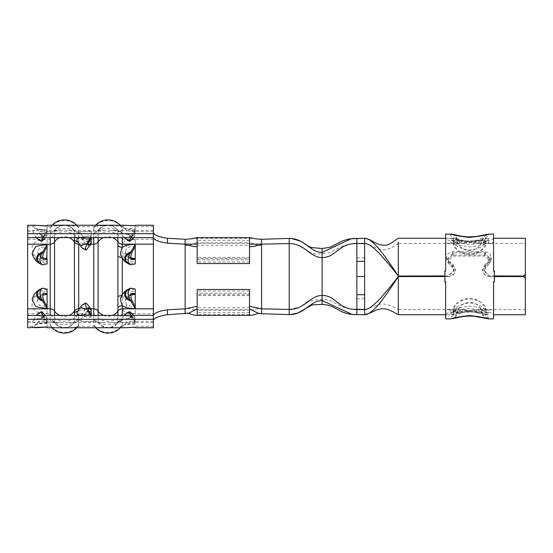 <?xml version="1.0" encoding="UTF-8"?>
<svg xmlns="http://www.w3.org/2000/svg" width="553" height="553" viewBox="0 0 553 553"><rect width="100%" height="100%" fill="white"/><g stroke="black" fill="none" stroke-linecap="round" stroke-linejoin="round"><path stroke-width="0.41" stroke-dasharray="2.77 2.07" d="M249.541 308.906L249.541 289.461M249.541 295.579L197.179 295.579L197.179 289.461M249.541 294.645L197.179 294.645L197.179 295.579M197.179 308.906L197.179 294.645M249.541 315.383L249.541 293.201L249.541 310.198L197.179 310.198L197.179 306.314L197.179 310.198C190.287 309.528 191.483 309.003 189.838 308.83L188.117 308.539M258.092 245.394L254.968 244.44C255.099 244.232 250.675 242.421 249.541 242.802L249.541 243.272L197.179 243.272L197.179 245.179L249.541 245.179L249.541 242.802L197.179 242.802L197.179 246.693L197.179 242.802C193.011 242.732 190.405 245.995 188.628 245.394M249.541 263.539L249.541 257.421L249.541 258.355L197.179 258.355L197.179 244.094M249.541 258.355L249.541 244.094M197.179 263.539L197.179 258.355M249.541 261.984L197.179 261.984M249.541 257.421L197.179 257.421M249.541 291.016L197.179 291.016M197.179 243.272L197.179 242.802L197.179 243.272M133.467 315.383L135.229 317.733C129.409 317.788 125.089 318.542 122.261 319.987L120.741 321.708C118.529 322.427 115.273 322.717 110.98 322.572L67.397 322.572L74.676 322.233A5.184 4.673 52.2 0 1 77.855 321.355C75.761 322.371 72.284 322.779 67.431 322.572L47.088 322.572L47.088 317.733C39.063 317.913 34.258 319.116 32.689 321.355L36.291 315.383M153.375 322.572L153.375 315.383L153.375 322.572L135.222 322.572L135.222 317.733M27.65 322.572L27.65 315.383L27.65 322.572L47.088 321.846L47.088 322.572M54.56 315.383L54.56 322.254A9.899 2.793 0 0 0 54.74 322.786A9.899 2.793 0 0 0 55.162 323.215A5.184 4.673 127.8 0 0 54.242 322.233L61.487 322.572C56.634 322.772 53.157 322.371 51.063 321.355L47.088 321.355M98.109 315.383L98.109 322.254A9.899 2.793 0 0 0 98.289 322.786A9.899 2.793 0 0 0 98.711 323.215A5.184 4.673 127.8 0 0 97.791 322.233L97.598 322.109C97.522 322.026 97.639 322.613 105.042 322.572L105.035 322.572C100.183 322.772 96.706 322.371 94.611 321.355L77.855 321.355A14.26 4.03 180 0 0 78.713 319.973L78.713 315.383M122.918 322.572L110.98 322.572C117.582 322.606 117.72 322.24 118.418 322.109L118.411 322.109A5.184 4.548 63.3 0 1 120.741 321.708L122.918 322.572L135.222 321.846L135.222 322.572M153.375 327.756L153.375 315.376M135.222 324.162C128.884 324.811 125.649 324.652 125.531 323.671C126.623 322.171 129.851 321.362 135.222 321.238L135.222 322.544M91.162 308.913A14.254 4.03 0 0 0 78.713 310.973A14.254 4.03 0 0 0 76.971 312.549M90.25 315.383L91.162 316.966L91.162 315.383L91.162 317.125A9.332 2.634 180 0 1 83.012 315.77L81.789 314.477L83.012 313.198A9.332 2.634 180 0 1 89.344 311.899M79.832 315.383A14.254 4.03 0 0 0 91.155 316.966M135.222 322.98C127.778 323.146 123.305 324.258 121.798 326.332C121.432 327.314 122.234 327.791 124.197 327.756M122.261 324.95A14.26 4.03 180 0 1 122.006 325.71A14.26 4.03 180 0 1 121.404 326.332C119.559 327.487 116.082 327.964 110.98 327.756M105.035 327.756C99.934 327.964 96.457 327.487 94.611 326.332A14.26 4.03 180 0 1 94.01 325.71A14.26 4.03 180 0 1 93.747 324.95L93.747 228.05A14.26 4.03 0 0 1 94.01 227.29A14.26 4.03 0 0 1 94.611 226.668L105.042 225.244M61.487 327.756C56.385 327.964 52.908 327.487 51.063 326.332A14.26 4.03 180 0 1 50.461 325.71A14.26 4.03 180 0 1 50.199 324.95A16.956 16.265 0 0 0 78.713 324.95A14.26 4.03 180 0 1 78.457 325.71A14.26 4.03 180 0 1 77.855 326.332C76.01 327.487 72.533 327.964 67.431 327.756M47.088 323.291C40.97 323.989 37.798 323.913 37.583 323.056C38.613 321.576 41.779 320.768 47.088 320.643L47.088 327.058L47.088 322.544L41.841 314.076M47.088 322.703C39.042 322.89 34.238 324.099 32.689 326.332C32.357 327.307 33.056 327.784 34.784 327.756M27.65 327.756L27.65 225.244M91.162 310.489L91.162 317.125M78.72 324.95L78.72 228.05M50.199 324.95L50.199 228.05A14.26 4.03 0 0 1 50.461 227.29A14.26 4.03 0 0 1 51.063 226.668L61.494 225.244M93.754 324.95A16.956 16.265 0 0 0 122.268 324.95L122.268 310.081C125.054 312.417 129.374 313.551 135.222 313.482L135.222 306.576C131.538 306.68 128.69 306.037 126.672 304.655L125.296 301.102L126.672 297.963L131.061 294.59M131.891 231.05L135.222 230.933L122.925 230.428L120.741 231.292L122.261 233.013C125.075 234.451 129.395 235.205 135.229 235.267L133.467 237.617M153.375 237.617L153.375 225.244M130.861 237.617L135.222 231.161L135.222 230.428L135.222 235.267M124.335 225.244L121.902 226.668C123.395 228.721 127.84 229.827 135.222 229.993L135.222 225.244M110.973 225.244L121.404 226.668A14.26 4.03 0 0 1 122.006 227.29A14.26 4.03 0 0 1 122.261 228.05A16.956 16.265 0 0 0 93.754 228.05M67.425 225.244L77.855 226.668A14.26 4.03 0 0 1 78.457 227.29A14.26 4.03 0 0 1 78.713 228.05A16.956 16.265 0 0 0 50.199 228.05M34.784 225.244L32.689 226.668C34.238 228.901 39.042 230.11 47.088 230.297L47.088 225.244M89.344 241.101A9.332 2.634 0 0 1 83.012 239.802A5.184 4.341 -63.2 0 0 81.056 237.403A5.184 4.341 -63.2 0 0 78.72 237.057A14.254 4.03 180 0 0 91.162 239.117L91.162 231.064A14.254 4.03 180 0 0 78.72 233.124M131.061 258.41L126.672 255.037L125.296 251.898L126.672 248.345C128.69 246.963 131.545 246.32 135.222 246.417L135.222 239.518C129.395 239.442 125.075 240.576 122.268 242.919L122.268 228.05M47.095 313.482L47.095 291.044C37.563 292.82 32.53 297.452 32.005 304.945C32.53 310.793 37.563 313.641 47.095 313.482L47.095 306.583L39.602 305.332L37.245 300.694L40.521 295.966L46.763 293.767M47.095 261.956L47.088 239.518C37.556 239.352 32.53 242.207 32.005 248.076C32.537 255.555 37.569 260.18 47.095 261.956L47.095 258.714M32.171 253.398L37.141 260.553L47.088 263.899M47.088 289.101L37.134 292.454L32.171 299.602M42.726 237.617L47.088 231.161L43.756 231.05L47.088 231.154L47.088 230.428L47.088 235.267L45.332 237.617M43.756 231.05L34.784 230.428L32.689 231.645C34.238 233.878 39.035 235.087 47.088 235.267M27.65 231.645L27.65 237.617L27.65 230.428L27.65 231.645L32.689 231.645M78.713 237.617L78.713 233.027A14.26 4.03 0 0 0 77.855 231.645A5.184 4.673 127.8 0 1 74.676 230.767A5.184 4.673 127.8 0 1 73.756 229.785C71.455 228.292 57.491 228.292 55.162 229.785A5.184 4.673 -127.8 0 1 54.242 230.767A5.184 4.673 -127.8 0 1 51.063 231.645L61.383 230.421L67.563 230.421L77.855 231.645L94.611 231.645L104.973 230.428L111.167 230.421L120.824 231.638L118.169 230.732L116.849 229.502C113.807 228.479 100.874 228.258 98.711 229.785A9.899 2.793 180 0 0 98.289 230.214A9.899 2.793 180 0 0 98.109 230.746A5.184 4.97 180 0 1 93.747 233.027A14.26 4.03 0 0 1 94.611 231.645A5.184 4.673 52.2 0 0 97.791 230.767L97.791 230.767A5.184 4.673 52.2 0 0 98.711 229.785M90.25 237.617L91.162 236.034A14.254 4.03 180 0 0 79.832 237.617M91.162 236.034L91.162 231.064M76.971 240.451A14.254 4.03 180 0 0 78.713 242.027A14.254 4.03 180 0 0 91.162 244.087M27.65 321.355L32.689 321.355C32.378 322.199 33.076 322.599 34.784 322.572M135.222 294.286L135.222 291.044C129.395 291.486 125.075 293.933 122.268 298.385L122.268 242.919A5.184 3.823 -129.5 0 1 126.672 248.345M132.685 259.945A10.072 10.072 0 0 1 125.296 251.898L126.43 254.449A5.184 2.489 143.5 0 0 122.261 254.615C125.054 259.06 129.374 261.514 135.222 261.956L135.222 258.714M135.229 289.101L134.732 289.115C129.367 289.495 125.213 291.611 122.268 295.468L120.305 299.602M120.312 253.405L122.261 257.532C125.213 261.382 129.367 263.505 134.732 263.885L135.229 263.899M46.763 259.233L40.514 257.027L37.245 252.313L39.609 247.661L47.095 246.417L47.088 239.518M47.088 230.297L47.088 233.698L45.021 236.11A6.097 1.438 180 0 1 41.212 235.143L41.019 234.977A6.297 1.486 180 0 0 45.146 235.993M47.088 232.357C41.779 232.232 38.613 231.424 37.583 229.944C37.798 229.087 40.97 229.011 47.088 229.709L47.088 230.456M47.095 229.709L47.095 226.066M135.222 246.417L135.222 239.518M135.222 261.956L135.222 259.253M91.162 239.117L91.162 242.511M135.222 229.993L135.222 233.698L133.155 236.11A6.097 1.438 180 0 1 129.347 235.143L129.153 234.977A6.297 1.486 180 0 0 133.28 235.993M135.222 231.693C129.844 231.576 126.609 230.76 125.517 229.26C125.621 228.265 128.863 228.099 135.222 228.748L135.222 230.456M135.222 228.748L135.222 225.762M47.095 291.044L47.095 294.286M47.095 322.067L43.756 321.95M47.088 321.846L43.549 316.62A9.588 2.26 180 0 1 38.233 315.383M47.088 320.643L47.088 319.302L45.021 316.89A8.924 1.327 59.3 0 0 43.95 316.261A8.924 1.327 59.3 0 0 43.853 316.337L45.415 319.855A6.297 1.486 180 0 1 41.019 318.023A6.297 1.486 180 0 1 45.146 317.007M135.222 313.482L135.222 306.583M135.222 293.747L135.222 291.044M135.229 322.067L131.891 321.95M135.222 321.846L131.683 316.62A9.588 2.26 180 0 1 126.367 315.383M135.222 321.238L135.222 319.302M133.404 319.62A6.097 1.438 180 0 1 129.347 317.857A6.097 1.438 180 0 1 133.155 316.89A8.924 1.327 59.3 0 0 132.084 316.261A8.924 1.327 59.3 0 0 131.987 316.337L133.404 319.62L135.229 322.544L135.222 321.915M98.711 323.215C100.853 324.742 113.773 324.528 116.849 323.498L118.169 322.268L120.741 321.708M125.987 313.91A9.588 2.26 180 0 1 130.867 312.5M131.683 316.62L130.833 315.383M135.229 323.139C129.983 323.291 126.54 323.864 124.888 324.839L125.531 323.671A3.892 3.698 23.7 0 1 125.358 324.162L125.358 324.162A3.892 3.698 23.7 0 1 121.798 326.332L121.404 326.332M135.229 319.302L133.155 316.89M125.49 323.795L129.153 318.023A6.297 1.486 180 0 0 133.549 319.855L129.976 314.076M132.084 316.261A9.076 9.076 0 0 0 129.347 317.857L129.153 318.023A6.297 1.486 180 0 1 133.28 317.007M89.275 311.747A6.415 1.811 180 0 1 85.031 309.48L85.031 309.48A6.415 1.811 180 0 1 88.031 308.436M81.526 305.657A10.078 2.848 180 0 1 87.001 303.901M47.095 322.544L47.088 321.915M45.332 315.383L47.088 317.733M37.853 313.91A9.588 2.26 180 0 1 42.733 312.5M43.549 316.62L42.699 315.383M47.095 322.917C38.136 323.111 37.5 324.369 36.609 324.542L37.583 323.056A5.184 4.942 22.2 0 1 37.486 323.318L37.486 323.318A5.184 4.942 22.2 0 1 32.689 326.332L27.65 326.332M45.27 319.62A6.097 1.438 180 0 1 41.212 317.857L41.212 317.857A6.097 1.438 180 0 1 45.021 316.89M135.222 231.161L135.222 230.504L133.432 233.38A6.097 1.438 180 0 0 129.347 235.143A9.076 9.076 0 0 0 132.084 236.739A8.924 1.327 120.7 0 0 133.155 236.11M131.718 236.38A9.588 2.26 180 0 0 126.367 237.617M125.987 239.09A9.588 2.26 180 0 0 130.867 240.5M121.404 226.668L121.902 226.668A3.76 3.581 156.1 0 1 125.517 229.26L129.153 234.977A6.297 1.486 180 0 1 133.577 233.145L129.948 239M133.432 233.38L131.987 236.663A8.924 1.327 120.7 0 0 132.084 236.739M83.012 239.802L81.789 238.523L83.012 237.23A5.184 4.341 63.2 0 0 78.713 233.124M89.275 241.253A6.415 1.811 180 0 0 85.031 243.52L85.031 243.52A6.415 1.811 180 0 0 88.031 244.564M81.526 247.343A10.078 2.848 180 0 0 87.001 249.099M47.088 231.161L47.088 230.504L45.298 233.38A6.097 1.438 180 0 0 41.212 235.143A9.076 9.076 0 0 0 43.95 236.739A8.924 1.327 120.7 0 0 45.021 236.11M43.583 236.38A9.588 2.26 180 0 0 38.233 237.617M37.853 239.09A9.588 2.26 180 0 0 42.733 240.5M27.65 226.668L32.689 226.668A5.184 4.942 157.8 0 1 37.583 229.944L41.019 234.977A6.297 1.486 180 0 1 45.443 233.145L41.814 239M45.298 233.38L43.853 236.663A8.924 1.327 120.7 0 0 43.95 236.739M44.364 251.283A6.871 4.687 180 0 0 40.217 255.583A6.871 4.687 180 0 0 44.364 259.882M43.846 252.458A6.187 4.224 180 0 0 43.846 259.64M44.364 301.717A6.871 4.687 180 0 1 40.217 297.417A6.871 4.687 180 0 1 44.364 293.118M43.846 300.542A6.187 4.224 180 0 1 43.846 293.36M132.499 251.283A6.871 4.687 180 0 0 128.351 255.583A6.871 4.687 180 0 0 132.499 259.882M131.98 252.458A6.187 4.224 180 0 0 131.98 259.64M132.499 301.717A6.871 4.687 180 0 1 128.351 297.417A6.871 4.687 180 0 1 132.499 293.118M131.98 300.542A6.187 4.224 180 0 1 131.98 293.36M122.268 310.081L122.268 298.385A5.184 2.489 -143.5 0 0 126.43 298.551L126.43 298.551A5.184 2.489 -143.5 0 0 126.672 297.963M55.162 229.785A9.899 2.793 180 0 0 54.74 230.214A9.899 2.793 180 0 0 54.56 230.746A11.772 11.295 180 0 1 74.358 230.746A9.899 2.793 180 0 0 74.178 230.214L74.869 230.891L67.563 230.428M61.383 230.428L54.035 230.905L54.74 230.214A11.772 11.772 0 0 1 74.178 230.214A9.899 2.793 180 0 0 73.756 229.785M74.524 237.617L74.358 230.746A5.184 4.97 180 0 0 78.713 233.027M76.494 315.383A5.184 4.97 180 0 0 74.358 317.18L74.524 315.383M55.162 323.215C57.464 324.708 71.427 324.708 73.756 323.215A9.899 2.793 0 0 0 74.178 322.786A9.899 2.793 0 0 0 74.358 322.254L74.358 317.18M76.494 237.617A5.184 4.97 180 0 1 74.358 235.82M78.713 244.046L78.713 242.027A5.184 4.97 180 0 1 77.544 241.903M73.756 323.215A5.184 4.673 52.2 0 1 74.676 322.233L74.178 322.786A11.772 11.772 0 0 1 54.74 322.786L54.242 322.233A5.184 4.673 127.8 0 0 51.063 321.355A14.26 4.03 180 0 1 50.199 319.973M78.713 308.954L78.713 310.973A5.184 4.97 180 0 0 77.544 311.097M98.109 237.617L98.109 230.746A11.772 11.295 180 0 1 117.907 230.746A9.899 2.793 180 0 0 117.907 230.732A5.184 4.97 180 0 0 122.261 233.027A14.26 4.03 0 0 1 122.261 233.027A5.184 4.97 179.3 0 1 117.907 230.732L117.305 229.792A5.184 4.59 128.6 0 0 118.162 230.732L117.754 230.255A11.772 11.772 0 0 0 98.289 230.214L97.591 230.898C98.386 230.974 95.558 230.511 104.973 230.428M116.849 323.498A5.184 4.548 63.3 0 1 118.411 322.109L118.162 322.268A5.184 4.59 51.4 0 0 117.305 323.208L117.907 322.268A5.184 4.97 0.7 0 1 122.261 319.987A14.26 4.03 180 0 1 122.261 319.987A5.184 4.97 -0 0 0 117.907 322.254L117.907 315.383M120.741 231.292A5.184 4.548 116.7 0 1 118.411 230.891L118.411 230.891A5.184 4.548 116.7 0 1 116.849 229.502M120.824 321.355A5.184 4.59 51.4 0 0 118.162 322.268L117.754 322.745A11.772 11.772 0 0 1 98.289 322.786L97.791 322.233A5.184 4.673 127.8 0 0 94.611 321.355A14.26 4.03 180 0 1 93.747 319.973L93.747 315.383M122.261 257.532A5.184 2.917 180 0 1 121.84 257.525M122.268 294.756L122.268 295.468A5.184 2.917 180 0 0 121.84 295.475M47.095 230.083C45.035 230.235 42.028 229.889 38.081 229.032L36.609 228.458L37.563 229.896M122.261 310.081A5.184 3.823 129.5 0 0 126.672 304.655M130.93 257.857L128.075 256.157L126.43 254.449A5.184 2.489 143.5 0 1 126.672 255.037M90.457 238.903L84.706 238.405L81.056 237.403A5.184 4.341 -63.2 0 0 81.049 237.403L84.899 243.403A6.546 1.846 180 0 0 88.045 244.488M91.162 313.883A14.254 4.03 0 0 0 78.72 315.943A5.184 4.341 -116.8 0 0 81.049 315.597A5.184 4.341 -116.8 0 0 81.056 315.597A5.184 4.341 -116.8 0 0 83.012 313.198M91.162 321.936A14.254 4.03 0 0 1 78.72 319.876A5.184 4.341 116.8 0 0 83.012 315.77M135.229 229.841C129.658 229.626 126.215 229.053 124.909 228.126L125.469 229.129M249.541 245.179L249.541 259.799L249.541 238.398L197.179 238.398L190.619 238.903M249.541 242.802L249.541 246.693L249.541 242.802M249.541 307.821L197.179 307.821L197.179 309.728L249.541 309.728L249.541 310.198L249.541 306.314L249.541 310.198C255.624 309.804 255.79 308.698 258.604 308.539M249.541 237.617L249.541 238.398L256.101 238.903M289.205 314.602L289.205 238.398L291.549 238.502M322.123 304.489L322.123 248.511M364.994 314.726L364.634 314.733L364.634 238.426L356.858 238.267L356.858 309.466M356.858 309.549L356.858 314.733L364.634 314.574M398.333 242.159L398.333 309.549L453.419 309.507L453.419 314.733C454.158 313.268 459.564 311.933 469.621 310.717C479.658 311.933 485.057 313.268 485.817 314.726L488.417 314.733C485.603 313.696 479.327 312.694 469.58 311.733C459.889 312.701 453.633 313.696 450.819 314.733L445.642 314.733L453.419 314.733L453.419 308.083C452.955 305.546 460.608 299.014 469.621 299.249C478.608 299.007 486.267 305.533 485.817 308.083L485.755 309.549L525.35 309.549L525.35 279.161M488.534 276.541L494.375 276.541L488.534 276.535M485.002 264.286L482.555 269.594L484.055 274.219L488.354 276.5L484.276 274.765L482.562 270.535L485.002 265.945L487.601 264.147L489.723 260.428L484.525 256.067L453.419 256.067L448.22 260.428L450.342 264.147L452.942 265.945L455.375 270.528L453.654 274.772L449.548 276.5L453.868 274.24L455.375 269.594L452.942 264.286L450.336 262.212L448.213 257.905L453.419 252.859L484.525 252.859L489.723 257.912L487.601 262.212L485.002 264.286L485.002 265.945M449.402 276.535L444.861 276.528L449.402 276.528M445.642 238.267L445.642 241.613L447.37 243.375L457.048 243.375C451.296 240.334 449.216 238.633 450.819 238.267L445.642 238.267L453.419 238.267L453.481 243.451C454.843 244.64 460.22 245.802 469.621 246.921C479.009 245.802 484.387 244.647 485.755 243.451L485.817 244.917C486.281 247.454 478.628 253.986 469.621 253.751C460.628 253.993 452.969 247.468 453.419 244.917L453.419 238.267C454.179 239.732 459.578 241.067 469.621 242.283C479.672 241.067 485.078 239.732 485.817 238.274L488.417 238.267C490.027 238.626 487.953 240.327 482.188 243.375L491.866 243.375L493.594 241.613L493.594 234.119M453.419 240.908C454.158 245.691 459.564 248.781 469.621 250.184C479.658 248.788 485.057 245.698 485.817 240.908L485.817 243.493M525.35 314.733L525.35 238.267M485.817 309.507L485.817 312.092C485.078 307.309 479.672 304.219 469.621 302.816C459.578 304.212 454.179 307.302 453.419 312.092M494.375 275.947L489.315 275.94L484.138 270.189L485.693 265.786L489.474 261.749L491.285 257.359L489.702 253.426L485.299 251.705L452.637 251.698L448.234 253.426L446.658 257.352L448.469 261.749L452.25 265.786L453.806 270.189L448.621 275.933L444.861 275.933M525.35 243.451L525.35 273.452L525.35 243.451L485.755 243.451M398.333 276.5L398.333 243.451L453.481 243.451M453.419 243.493L453.419 244.917M453.419 308.083L453.419 309.507M398.333 308.284L398.333 303.466M398.333 297.611L398.333 289.226M398.333 276.569L398.333 285.237M444.861 276.009L448.621 276.009L453.813 271.046L452.25 267.237L448.469 263.746L446.658 259.951L452.637 255.064L485.299 255.064L491.278 259.951L489.474 263.753L485.693 267.237L484.131 271.046L489.315 276.016L494.375 276.016M364.634 243.451C366.798 243.355 370.724 245.442 370.793 245.435C374.035 247.253 381.328 250.281 383.817 249.825C388.192 250.198 394.78 245.753 398.34 243.444L398.333 246.562M485.755 309.549C484.393 308.36 479.016 307.198 469.621 306.079C460.227 307.198 454.849 308.353 453.481 309.549M398.333 292.516L398.333 298.502M398.333 303.846L398.333 308.125M452.942 264.286L452.942 265.945M450.336 262.212L450.342 264.147M453.419 252.859L453.419 256.067M484.525 252.859L484.525 256.067M487.601 262.212L487.601 264.147M452.25 265.786L452.25 267.237M448.469 261.749L448.469 263.746M452.637 251.698L452.637 255.064M485.299 251.705L485.299 255.064M489.474 261.749L489.474 263.753M485.693 265.786L485.693 267.237M485.817 240.908L485.817 244.917M485.817 308.083L485.817 312.092M322.123 253.744L322.123 255.597L322.123 253.744M322.123 297.403L322.123 295.426L322.123 297.403M482.361 239.974L482.092 240.382A6.74 6.401 -136.2 0 1 483.716 237.154L482.361 239.974A12.961 12.961 0 0 1 456.875 239.974L469.615 241.592C478.463 240.23 482.617 239.829 482.092 240.382C480.204 242.497 476.043 243.88 469.621 244.53C462.087 244.689 455.271 239.698 457.151 239.753A6.74 6.574 85.6 0 0 450.667 234.126C449.181 234.769 451.863 236.905 458.707 240.534L450.826 240.534C447.674 240.313 445.946 239.49 445.642 238.06L445.642 234.119M493.594 238.06C493.297 239.484 491.569 240.313 488.41 240.534L480.529 240.534C484.857 238.481 487.539 236.725 488.575 235.267L488.368 234.119M488.41 240.534L488.41 242.954L472.483 242.954A4.866 4.134 0 0 0 469.621 242.166A4.866 4.134 0 0 0 466.753 242.954L450.826 242.954L450.826 240.534M482.188 243.375L480.398 243.541L481.345 244.219L486.44 240.728L469.621 242.857L452.796 240.728L457.891 244.219A14.661 3.311 180 0 1 466.753 242.954M488.368 318.881L488.575 317.733C487.539 316.275 484.857 314.519 480.529 312.466C473.181 311.519 465.903 311.519 458.707 312.466C451.863 316.095 449.181 318.231 450.667 318.874L450.667 318.874A6.74 6.574 94.4 0 0 457.151 313.247L456.875 313.026A12.961 12.961 0 0 1 482.361 313.026L483.716 315.846A6.74 6.401 -43.8 0 1 482.092 312.618L482.361 313.026M469.621 311.408L457.151 313.247C455.271 313.302 462.087 308.311 469.621 308.47C476.05 309.12 480.204 310.51 482.092 312.618C482.617 313.171 478.463 312.77 469.621 311.408M445.642 318.881L445.642 314.94C445.939 313.516 447.667 312.687 450.826 312.466L450.826 310.046L466.753 310.046A4.866 4.134 180 0 0 469.621 310.834A4.866 4.134 180 0 0 472.483 310.046L488.41 310.046L488.41 312.466L480.529 312.466M493.594 318.881L493.594 311.387L491.866 309.625L482.188 309.625C487.94 312.666 490.02 314.367 488.417 314.733C488.645 315.293 481.552 312.784 472.891 312.051C465.495 311.892 459.467 312.549 454.815 314.021L450.819 314.733C449.209 314.374 451.283 312.673 457.048 309.625L458.838 309.459L457.891 308.781L452.796 312.272L469.615 310.143L486.44 312.272L481.345 308.781A14.661 3.311 0 0 1 472.483 310.046M493.594 238.267L493.594 241.613M450.819 238.267C453.633 239.304 459.909 240.306 469.656 241.267C479.347 240.299 485.603 239.304 488.417 238.267L484.421 238.979C479.769 240.451 473.741 241.108 466.345 240.949C457.684 240.216 450.591 237.707 450.819 238.267M445.642 271.592L445.642 271.053L445.642 271.592L444.861 271.592L444.861 271.053M444.861 281.947L444.861 271.592M444.861 281.408L445.642 281.408L445.642 281.947L445.642 281.408M493.594 281.408L493.594 281.947L493.594 281.408L494.375 281.408L494.375 271.592L493.594 271.592L493.594 271.053L493.594 271.592M493.594 311.387L493.594 314.733M488.41 312.466C491.562 312.687 493.29 313.51 493.594 314.94M458.707 312.466L450.826 312.466M450.826 310.046L447.37 309.625L445.642 311.387L445.642 314.733M445.642 311.387L445.642 314.94M447.37 243.375L450.826 242.954M457.891 244.219L458.838 243.541L457.048 243.375M457.048 309.625L447.37 309.625M466.753 310.046A14.661 3.311 0 0 1 457.891 308.781M458.707 240.534C466.055 241.481 473.333 241.481 480.529 240.534M445.642 238.06L445.642 241.613M488.41 242.954L491.866 243.375M472.483 242.954A14.661 3.311 180 0 1 481.345 244.219M491.866 309.625L488.41 310.046M481.345 308.781L480.398 309.459L482.188 309.625M494.375 271.592L494.375 271.053M494.375 281.947L494.375 281.408M249.541 314.602L197.179 314.602L197.179 315.383M197.179 314.602L197.179 293.201L249.541 293.201L197.179 293.201L197.179 307.821M197.179 245.179L197.179 259.799L249.541 259.799L197.179 259.799L197.179 237.617M249.541 240.313L197.179 240.313M249.541 312.687L197.179 312.687M122.268 315.383L122.268 319.973M153.375 321.355L135.222 321.355M153.375 326.332L135.222 326.332M78.713 319.973A5.184 4.97 -0 0 0 74.358 322.254A11.772 11.295 180 0 1 54.56 322.254A5.184 4.97 180 0 0 50.205 319.973L50.205 315.383M91.1 308.83L78.796 308.83M94.611 326.332L77.855 326.332M51.063 326.332L47.088 326.332M153.375 320.311L153.375 313.8L122.268 313.8A16.956 16.265 0 0 1 93.747 313.8L78.72 313.8A16.956 16.265 0 0 1 50.199 313.8L27.65 313.8M122.268 233.027L122.268 237.617M153.375 231.645L135.222 231.645M94.611 226.668L77.855 226.668M51.063 226.668L47.088 226.668M153.375 226.668L135.222 226.668M122.261 239.2A16.956 16.265 0 0 0 93.747 239.2L78.72 239.2A16.956 16.265 0 0 0 50.199 239.2L27.65 239.2M153.375 313.8L153.375 232.689M153.375 239.2L122.268 239.2M50.205 237.617L50.205 233.027M54.56 237.617L54.56 230.746A5.184 4.97 180 0 1 50.199 233.027A14.26 4.03 0 0 1 51.063 231.645L47.088 231.645M91.1 244.17L78.796 244.17M93.747 237.617L93.747 233.027M122.268 257.532L122.268 258.244M131.856 316.862A9.788 2.309 180 0 1 125.884 315.383M125.897 313.993A9.788 2.309 180 0 1 130.992 312.611M81.464 305.719A10.21 2.883 180 0 1 87.084 303.977M89.351 311.92A6.546 1.846 180 0 1 84.899 309.597A6.546 1.846 180 0 1 88.045 308.512M43.722 316.862A9.788 2.309 180 0 1 37.749 315.383M37.763 313.993A9.788 2.309 180 0 1 42.858 312.611M131.884 236.138A9.788 2.309 180 0 0 125.884 237.617M125.897 239.007A9.788 2.309 180 0 0 130.992 240.389M81.464 247.281A10.21 2.883 180 0 0 87.084 249.023M83.012 237.23A9.332 2.634 0 0 1 91.162 235.875M89.351 241.08A6.546 1.846 180 0 0 84.899 243.403L85.031 243.52A9.076 9.076 0 0 0 88.162 245.394M43.749 236.138A9.788 2.309 180 0 0 37.749 237.617M37.763 239.007A9.788 2.309 180 0 0 42.858 240.389M43.238 237.617L43.853 236.663M43.238 315.383L43.853 316.337M131.372 237.617L131.987 236.663M131.372 315.383L131.987 316.337M59.842 237.617A11.772 11.295 180 0 1 69.077 237.617M59.842 315.383A11.772 11.295 180 0 0 69.077 315.383M117.907 237.617L117.907 230.746M103.39 237.617A11.772 11.295 180 0 1 112.625 237.617M103.39 315.383A11.772 11.295 180 0 0 112.625 315.383M93.747 319.973A5.184 4.97 180 0 1 98.109 322.254A11.772 11.295 180 0 0 117.907 322.254A9.899 2.793 0 0 0 117.907 322.254M120.824 231.645A5.184 4.59 128.6 0 1 118.162 230.732L118.411 230.891C117.381 230.705 117.962 230.442 111.167 230.428M185.144 239.283L185.144 313.717M261.576 239.283L261.576 313.717M356.858 257.878L364.634 257.878M356.858 276.5L364.634 276.5M356.858 298.758L364.634 298.758M322.123 257.574L322.123 255.576L322.123 257.574M456.875 239.974L455.451 237.085C455.568 237.776 465.322 242.726 472.767 241.198L478.297 239.898L483.716 237.154A6.74 6.401 -136.2 0 1 488.575 235.267M488.575 317.733A6.74 6.401 -43.8 0 1 483.716 315.846L483.778 315.908C481.518 314.678 480.612 313.012 472.089 311.733C464.278 310.551 455.548 315.362 455.451 315.915L456.875 313.026M153.375 230.428L135.222 230.428M122.925 230.428L110.939 230.428M105.056 230.428L67.397 230.428M61.514 230.428L47.088 230.428M34.784 230.428L27.65 230.428M120.796 321.431L124.425 315.383M90.457 314.097L84.706 314.595L81.056 315.597L85.031 309.48A9.076 9.076 0 0 1 88.162 307.606M37.563 323.104L41.212 317.857A9.076 9.076 0 0 1 43.95 316.261M120.796 231.569L124.425 237.617M32.662 231.569L36.291 237.617M42.795 257.857L39.705 255.963L37.245 252.306A10.072 10.072 0 0 0 44.551 259.945M44.551 293.055A10.072 10.072 0 0 0 37.245 300.687L39.809 296.954L42.795 295.143M132.685 293.055A10.072 10.072 0 0 0 125.296 301.102L126.43 298.551L130.93 295.143M122.006 227.29A16.956 16.956 0 0 0 120.36 225.244M95.655 225.244A16.956 16.956 0 0 0 94.01 227.29M94.01 325.71A16.956 16.956 0 0 0 95.655 327.756M120.36 327.756A16.956 16.956 0 0 0 122.006 325.71M78.457 227.29A16.956 16.956 0 0 0 76.812 225.244M52.106 225.244A16.956 16.956 0 0 0 50.461 227.29M50.461 325.71A16.956 16.956 0 0 0 52.106 327.756M76.812 327.756A16.956 16.956 0 0 0 78.457 325.71M188.061 313.364L188.608 313.185M258.659 313.364L258.113 313.185M289.24 314.602L290.304 314.581M309.431 246.873L307.986 246.417L310.42 247.468M352.683 314.491L356.858 314.664L352.351 314.443M352.372 238.55L352.766 238.502M353.644 314.595L352.137 314.415M351.286 238.716L350.346 238.896M350.491 238.868L353.816 238.391M455.375 269.594L455.375 270.528M448.22 257.905L448.22 260.428M489.723 257.912L489.723 260.428M482.562 269.594L482.562 270.535M453.813 270.189L453.813 271.046M446.658 257.352L446.658 259.951M491.278 257.359L491.278 259.951M484.131 270.189L484.131 271.046M364.911 309.542L379.158 304.364C380.962 303.728 383.727 303.818 387.453 304.648C390.003 305.367 393.632 307.005 398.34 309.556M352.614 243.707L348.362 244.308L342.577 246.078L329.083 252.769L316.302 254.2L312.88 253.64L310.696 252.645L298.032 245.228L291.085 243.645M305.92 302.657L312.576 300.597C313.129 300.493 316.157 299.45 322.123 299.311L326.429 299.629L331.033 300.908L341.498 306.445L348.39 308.692L352.531 309.286M289.205 309.417L299.526 307.129L308.215 301.544M458.838 243.541L452.499 239.988L452.796 240.728A17.108 17.108 0 0 0 486.44 240.728L486.744 239.988C486.93 239.636 486.93 240.721 480.398 243.541M480.398 309.459L486.737 313.012L486.44 312.272A17.108 17.108 0 0 0 452.796 312.272L452.492 313.012C452.306 313.364 452.306 312.279 458.838 309.459"/><path stroke-width="0.83" d="M249.541 237.617L249.541 244.094L261.576 244.156L261.576 239.283L256.101 238.903L249.541 237.617L197.179 237.617L197.179 244.094L185.144 244.156L167.524 243.196C159.07 241.972 154.349 240.113 153.375 237.624L153.375 315.383C154.349 312.887 159.064 311.035 167.524 309.804L167.359 314.74L188.608 313.185L197.179 308.906L197.179 289.461L249.541 289.461L249.541 308.906L258.113 313.185L261.576 313.717L289.24 314.602M249.541 308.899L249.541 315.383L197.179 315.383L197.179 308.899M249.541 244.094L249.541 263.539L197.179 263.539L197.179 244.094M197.179 246.686C190.84 246.693 191.483 245.179 185.144 245.179L185.144 239.283L167.359 238.26L167.524 243.196M185.144 313.717L185.144 308.844L197.179 306.314M185.144 245.179L185.144 308.844L167.524 309.804M153.375 319.316L153.375 315.383L27.65 315.383L27.65 327.756L47.088 326.934L47.088 327.756L124.197 327.756L135.222 327.21L135.222 327.756L153.375 327.756L153.375 319.316L27.65 319.316M124.197 327.756L135.222 327.272L135.222 327.756M135.222 225.707L124.342 225.244L135.222 225.762L135.222 225.244L153.375 225.244L153.375 237.624L27.65 237.617L27.65 315.383M91.162 315.383L91.162 308.913L87.001 303.901A14.143 2.101 -120.7 0 0 85.48 303.092A14.254 14.254 0 0 0 81.526 305.657L81.402 305.774A10.21 2.883 180 0 1 81.464 305.719M90.25 315.383L87.084 309.265A10.21 2.883 180 0 1 81.402 305.774L76.971 312.549A14.254 4.03 0 0 0 78.713 314.899A14.254 4.03 0 0 0 79.832 315.383M34.784 327.756L47.088 327.058L47.088 327.756M124.342 225.244L47.088 225.244L47.088 226.066L34.791 225.244L47.088 225.942M34.784 225.244L27.65 225.244L27.65 237.617M153.375 233.684L27.65 233.684M44.551 259.945L43.846 259.64C42.367 258.528 42.367 256.129 43.846 252.458L47.095 246.417L46.763 259.233M47.088 259.253L47.088 263.899L42.657 264.776L42.056 264.493C39.353 262.613 39.353 258.825 42.056 253.15L47.088 244.447L47.088 246.424M47.088 244.447L35.751 246.362L32.171 253.398A15.256 15.256 0 0 0 43.03 264.901L42.657 264.776A10.41 7.099 180 0 1 36.685 258.355A10.41 7.099 180 0 1 42.657 251.933M47.095 306.583L47.095 293.747L43.846 293.36C42.367 294.473 42.367 296.864 43.846 300.542L46.666 305.927M42.657 301.067L42.056 299.85A9.726 6.636 180 0 1 42.056 288.507L43.03 288.099A15.256 15.256 0 0 0 32.171 299.602L35.745 306.639L47.088 308.553L42.657 301.067A10.41 7.099 180 0 1 36.685 294.645A10.41 7.099 180 0 1 42.657 288.224L47.088 289.101L47.088 293.747M47.088 306.576L47.088 308.553M79.832 237.617A14.254 4.03 180 0 0 78.713 238.101A14.254 4.03 180 0 0 76.971 240.451L81.402 247.226A10.21 2.883 180 0 0 81.464 247.281M91.162 237.617L91.162 244.087L87.001 249.099A14.143 2.101 -59.3 0 1 85.48 249.908A14.143 2.101 -59.3 0 1 87.001 243.908A10.078 2.848 180 0 0 81.526 247.343L81.402 247.226A10.21 2.883 180 0 1 87.084 243.735L90.25 237.617M135.222 306.583L135.222 293.747L131.98 293.36C130.501 294.473 130.501 296.864 131.98 300.542L135.222 306.583L135.222 294.286L130.93 295.143M135.222 246.417L131.98 252.458C130.501 256.129 130.501 258.528 131.98 259.64L135.222 259.253L135.222 246.424L135.222 259.253L131.061 258.41M122.261 305.602C125.337 307.689 129.658 308.678 135.229 308.553L130.791 301.067A10.41 7.099 180 0 1 124.819 294.645A10.41 7.099 180 0 1 130.791 288.224L131.165 288.099A15.256 15.256 0 0 0 120.305 299.602L122.261 305.602A5.184 4.479 180 0 0 117.907 307.655L117.907 237.617M135.229 306.576L135.229 308.553M130.791 301.067L130.19 299.85A9.726 6.636 180 0 1 130.19 288.507L130.791 288.224L135.229 289.101L135.229 293.747M135.229 259.253L135.229 263.899L130.791 264.776L130.19 264.493C127.487 262.613 127.487 258.825 130.19 253.15A9.726 6.636 180 0 0 130.19 264.493M130.19 253.15L135.229 244.447L135.229 246.424M135.229 244.447C129.658 244.322 125.337 245.311 122.268 247.398L120.312 253.405A15.256 15.256 0 0 0 131.165 264.901L130.791 264.776A10.41 7.099 180 0 1 124.819 258.355A10.41 7.099 180 0 1 130.791 251.933M131.061 294.59L134.897 293.767L135.222 294.286M130.833 315.383L129.202 312.023A14.164 2.108 -120.7 0 1 129.409 311.754A14.164 2.108 -120.7 0 1 130.867 312.5L133.467 315.383M126.367 315.383A9.588 2.26 180 0 1 125.987 313.91L125.794 314.076A9.788 2.309 180 0 1 125.897 313.993M91.155 310.489L89.275 308.284A8.896 1.32 59.3 0 0 88.162 307.606A8.896 1.32 59.3 0 0 89.275 311.747L91.155 315.383M88.031 308.436A6.415 1.811 180 0 1 89.275 308.284M87.084 309.265L87.001 309.092A10.078 2.848 180 0 1 81.526 305.657M87.001 309.092A14.143 2.101 -120.7 0 1 85.48 303.092M130.19 299.85C127.487 294.182 127.487 290.401 130.19 288.507M42.699 315.383L41.067 312.023A14.164 2.108 -120.7 0 1 41.275 311.754A14.164 2.108 -120.7 0 1 42.733 312.5L45.332 315.383M38.233 315.383A9.588 2.26 180 0 1 37.853 313.91L37.659 314.076A9.788 2.309 180 0 1 37.763 313.993M42.056 299.85C39.353 294.182 39.353 290.401 42.056 288.507M133.467 237.617L130.867 240.5A14.164 2.108 -59.3 0 1 129.409 241.246A14.164 2.108 -59.3 0 1 129.202 240.977L130.861 237.617M126.367 237.617A9.588 2.26 180 0 0 125.987 239.09L125.794 238.924A9.788 2.309 180 0 0 125.897 239.007M91.155 237.617L89.275 241.253A8.896 1.32 120.7 0 0 88.162 245.394A8.896 1.32 120.7 0 0 89.275 244.716L91.155 242.511M88.031 244.564A6.415 1.811 180 0 0 89.275 244.716M45.332 237.617L42.733 240.5A14.164 2.108 -59.3 0 1 41.275 241.246A14.164 2.108 -59.3 0 1 41.067 240.977L42.726 237.617M38.233 237.617A9.588 2.26 180 0 0 37.853 239.09L37.659 238.924A9.788 2.309 180 0 0 37.763 239.007M42.056 253.15A9.726 6.636 180 0 0 42.056 264.493M44.364 259.882L47.095 259.253M77.544 241.903A5.184 4.97 180 0 1 74.358 239.746L74.524 237.617M74.524 315.383L74.358 239.746M78.713 237.617L78.713 238.101A5.184 4.97 180 0 1 76.494 237.617M77.544 311.097A5.184 4.97 180 0 0 74.358 313.254M78.713 315.383L78.713 314.899A5.184 4.97 180 0 0 76.494 315.383M122.268 237.617L122.268 247.398A5.184 4.479 180 0 1 117.907 245.345M121.84 257.525A5.184 2.917 180 0 1 117.907 256.191M121.84 295.475A5.184 2.917 180 0 0 117.907 296.809M167.359 314.74C158.988 315.991 154.328 317.844 153.375 320.311M153.375 232.689C154.315 235.149 158.981 237.002 167.359 238.26M197.179 237.617L190.619 238.903L185.144 239.283M249.541 246.686C255.88 246.686 255.237 245.179 261.576 245.179L261.576 244.156L289.205 243.583L289.205 309.417C304.959 309.417 309.998 295.426 322.123 295.426C336.072 295.426 337.835 309.549 356.858 309.549L364.634 309.549C372.314 309.549 385.323 293.055 398.333 276.555L398.333 314.733L445.642 314.733L445.642 281.947L445.642 318.881L450.819 318.881C453.26 317.816 459.522 316.71 469.601 315.556C479.672 316.696 485.949 317.809 488.417 318.881L493.594 318.881L493.594 281.947L493.594 314.733L525.35 314.733L525.35 279.161C525.198 277.592 524.334 276.728 522.758 276.569C524.334 276.714 525.198 277.578 525.35 279.154L525.35 309.549M261.576 313.717L261.576 308.844L249.541 306.314M261.576 239.283L289.205 238.398C305.028 238.398 309.95 252.445 322.123 252.445L351.286 238.716L364.634 238.267C373.088 238.267 385.711 257.117 398.333 275.968L398.333 242.159M261.576 245.179L261.576 308.844L289.205 309.417L289.205 314.602C305.028 314.609 309.95 300.555 322.123 300.555L322.123 304.489L326.733 304.876L331.268 306.196L343.109 312.3L348.404 313.876L352.683 314.491M352.766 238.502L348.314 239.138L342.874 240.79L330.044 247.267L322.123 248.504L322.123 257.574C336.072 257.58 337.835 243.451 356.858 243.451L364.634 243.451L364.634 314.733C373.123 314.733 385.731 295.648 398.333 276.569L444.861 276.535L398.333 276.5M398.333 308.125L398.333 314.733C391.206 310.765 387.715 308.56 381.929 308.664L376.448 309.957L370.372 312.887L364.634 314.733L352.137 314.415L322.123 300.555L322.123 257.574C309.998 257.574 304.959 243.583 289.205 243.583L289.205 238.398M494.375 276.541L522.758 276.569L494.375 276.541M444.861 275.933L398.333 276.037C385.31 259.744 372.28 243.451 364.634 243.451L364.634 238.267C368.229 239.062 370.24 239.732 370.669 240.279L370.669 240.279C375.031 242.753 378.266 244.253 380.374 244.779C384.446 245.732 388.026 245.166 391.13 243.071L398.34 238.26L445.642 238.267L445.642 271.053L445.642 234.119L450.819 234.119C453.26 235.184 459.522 236.29 469.601 237.444C479.672 236.304 485.949 235.191 488.417 234.119L493.594 234.119L493.594 271.053L493.594 238.267L525.35 238.267L525.35 273.452C525.198 275.021 524.334 275.885 522.751 276.044L494.375 275.947M522.751 275.968C524.327 275.816 525.198 274.952 525.35 273.376M525.35 279.154L525.35 273.452M398.333 309.549L398.333 308.284M398.333 303.466L398.333 297.611M398.333 289.226L398.333 276.555M398.333 276.037L444.861 276.009M494.375 276.016L522.751 276.044M398.333 246.562L398.333 273.749M398.333 285.237L398.333 292.516M398.333 298.502L398.333 303.846M352.531 309.286L364.634 309.362M356.858 314.733L356.858 294.694L364.634 294.694M356.858 294.694L356.858 238.267M356.858 243.451L364.634 243.638M445.642 281.947L444.861 281.947L444.861 271.053L445.642 271.053M493.594 271.053L494.375 271.053L494.375 281.947L493.594 281.947M153.375 308.83L122.268 308.83L122.268 315.383M50.205 315.383L50.205 308.83L27.65 308.83M93.747 315.383L93.747 308.83L91.1 308.83M153.375 244.17L122.268 244.17A5.184 4.97 180 0 1 117.907 241.896A11.772 11.295 180 0 0 112.625 237.617M54.56 237.617L54.56 311.104A5.184 4.97 180 0 0 50.205 308.83L50.205 244.17L27.65 244.17M59.842 237.617A11.772 11.295 180 0 0 54.56 241.896A5.184 4.97 180 0 1 50.205 244.17L50.205 237.617M78.713 244.046L78.713 308.83A5.184 4.97 180 0 0 74.358 311.104A11.772 11.295 180 0 1 69.077 315.383M98.109 237.617L98.109 311.104A5.184 4.97 180 0 0 93.747 308.83L93.747 244.17L91.1 244.17M78.796 244.17L78.713 244.17A5.184 4.97 180 0 1 74.358 241.896A11.772 11.295 180 0 0 69.077 237.617M103.39 237.617A11.772 11.295 180 0 0 98.109 241.896A5.184 4.97 180 0 1 93.747 244.17L93.747 237.617M122.268 305.602L122.268 308.83A5.184 4.97 -0 0 0 117.907 311.104L117.907 307.655M122.268 258.244L122.268 294.756M125.884 315.383A9.788 2.309 180 0 1 125.794 314.076L124.425 315.383M89.344 311.899A9.332 2.634 180 0 1 91.162 311.851M88.045 308.512A6.546 1.846 180 0 1 89.351 308.367M37.749 315.383A9.788 2.309 180 0 1 37.659 314.076L36.291 315.383M125.884 237.617A9.788 2.309 180 0 0 125.794 238.924L124.425 237.617M91.162 241.149A9.332 2.634 0 0 1 89.344 241.101M88.045 244.488A6.546 1.846 180 0 0 89.351 244.633M37.749 237.617A9.788 2.309 180 0 0 37.659 238.924L36.291 237.617M41.067 240.977L43.238 237.617M41.067 312.023L43.238 315.383M129.202 240.977L131.372 237.617M129.202 312.023L131.372 315.383M54.56 315.383L54.56 311.104A11.772 11.295 180 0 0 59.842 315.383M98.109 315.383L98.109 311.104A11.772 11.295 180 0 0 103.39 315.383M112.625 315.383A11.772 11.295 180 0 0 117.907 311.104L117.907 315.383M356.858 276.5L364.634 276.5M356.858 261.348L364.634 261.348M129.409 311.754A14.26 14.26 0 0 0 125.987 313.91M41.275 311.754A14.26 14.26 0 0 0 37.853 313.91M125.987 239.09A14.26 14.26 0 0 0 129.409 241.246M81.526 247.343A14.254 14.254 0 0 0 85.48 249.908M37.853 239.09A14.26 14.26 0 0 0 41.275 241.246M120.36 225.244A16.956 16.956 0 0 0 95.655 225.244M95.655 327.756A16.956 16.956 0 0 0 120.36 327.756M76.812 225.244A16.956 16.956 0 0 0 52.106 225.244M52.106 327.756A16.956 16.956 0 0 0 76.812 327.756M47.095 258.714L42.795 257.857M47.095 294.286L42.795 295.143M135.222 258.714L130.93 257.857M91.162 238.903L90.457 238.903M91.162 314.097L90.457 314.097M197.179 315.383C192.852 315.328 189.969 313.454 187.875 313.357M249.541 315.383C253.868 315.328 256.751 313.454 258.845 313.357M290.304 314.581L298.067 312.943L311.145 305.401L313.669 304.662L322.123 304.489M310.42 247.468L300.611 241.212L291.549 238.502M322.123 248.504L312.887 247.682L309.431 246.873M352.351 314.443L353.644 314.595M353.816 238.391L352.372 238.55M356.858 243.527L352.614 243.707M291.085 243.645L289.205 243.583M308.215 301.544L305.871 302.671M450.813 234.119C454.642 234.064 456.301 235.986 468.004 236.884C473.14 236.871 476.907 236.539 479.292 235.889L488.423 234.119M450.813 318.881L456.633 317.851C458.679 317.152 468.633 315.321 474.889 316.399L488.423 318.881"/></g></svg>
